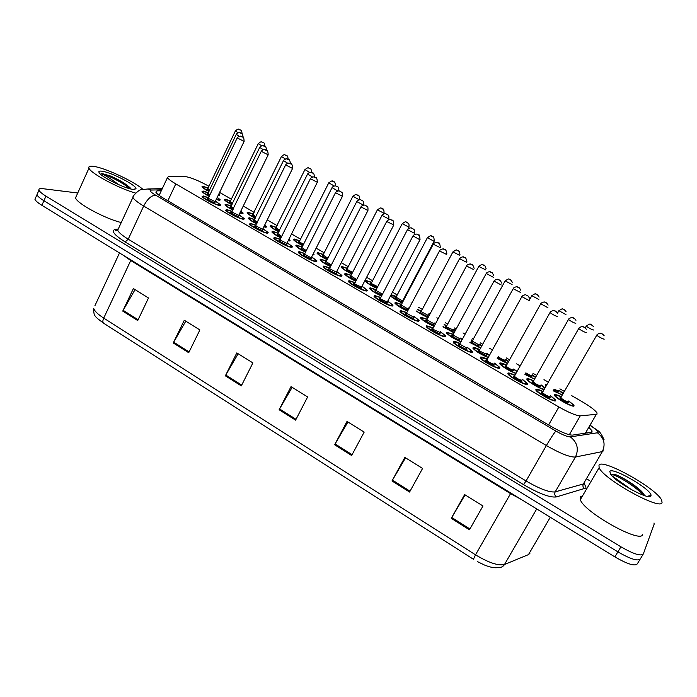 <?xml version="1.0" encoding="UTF-8"?>
<svg xmlns="http://www.w3.org/2000/svg" width="697" height="697" viewBox="0 0 697 697"><rect width="100%" height="100%" fill="white"/><g stroke="black" fill="none" stroke-linecap="round" stroke-linejoin="round"><path stroke-width="1.05" d="M387.767 301.087L393.003 305.208L392.594 305.992C389.884 306.541 375.108 298.804 374.019 296.269L374.498 295.476L380.797 297.445M440.365 331.641L445.592 335.832L445.339 336.651C443.022 337.505 427.583 329.35 426.398 326.64L426.703 325.821L433.238 327.825M467.251 347.263L472.488 351.506L472.305 352.325C470.214 353.344 454.409 344.954 453.163 342.157L453.39 341.33C454.479 341.173 456.692 341.852 460.037 343.36M494.556 363.128L499.801 367.415L499.688 368.234C497.815 369.436 481.627 360.793 480.329 357.901L480.486 357.073C481.522 356.864 483.779 357.544 487.247 359.129M522.271 379.238L527.533 383.577L527.49 384.387C525.852 385.781 509.254 376.877 507.895 373.88L507.982 373.052C508.976 372.782 511.267 373.479 514.865 375.134M413.87 316.246L419.097 320.402L418.766 321.212C416.257 321.901 401.158 313.964 400.017 311.35L400.409 310.54L406.83 312.526M362.065 286.162L367.293 290.231L366.796 291.006C363.904 291.407 349.441 283.862 348.395 281.414L348.962 280.638L355.13 282.573M336.747 271.464L341.957 275.481L341.373 276.23C338.315 276.491 324.14 269.129 323.138 266.768L323.8 266.019L329.829 267.918M311.794 256.966L316.996 260.939L316.316 261.671C313.092 261.802 299.196 254.614 298.246 252.323L298.996 251.6L304.894 253.464M287.19 242.687L292.392 246.616L291.616 247.313C288.244 247.322 274.601 240.299 273.694 238.086L274.54 237.389L280.307 239.228M262.943 228.607L268.145 232.502L267.273 233.173C263.754 233.059 250.354 226.185 249.491 224.042L250.441 223.388L256.069 225.183M239.036 214.728L244.246 218.588L243.27 219.224C239.611 218.997 226.447 212.263 225.619 210.198L226.673 209.57L232.171 211.348M215.46 201.05L220.679 204.874L219.607 205.467C215.817 205.136 202.871 198.54 202.078 196.537L203.236 195.953L208.603 197.695M550.412 395.591L555.701 399.991L555.709 400.792C554.333 402.378 537.309 393.195 535.888 390.102L535.915 389.283C536.847 388.952 539.182 389.649 542.911 391.392M381.529 296.051C375.3 293.123 371.309 290.605 369.567 288.497L370.046 287.756L376.153 289.691M407.588 311.106C401.063 308.091 396.82 305.434 394.859 303.125L395.26 302.376L401.498 304.336M460.865 341.844C453.799 338.742 449.034 335.797 446.55 333.018L446.794 332.242L453.233 334.246M488.118 357.552C480.817 354.442 475.763 351.358 472.949 348.291L473.132 347.515C474.152 347.341 476.339 348.012 479.684 349.537M515.797 373.479C508.296 370.412 502.946 367.18 499.74 363.782L499.854 363.006C500.829 362.771 503.051 363.459 506.519 365.054M543.913 389.632C538.947 388.264 527.96 381.695 526.923 379.499L526.976 378.724C527.899 378.436 530.164 379.133 533.754 380.797M434.022 326.362C427.226 323.295 422.722 320.498 420.518 317.971L420.84 317.205L427.174 319.182M355.836 281.213C349.911 278.373 346.174 275.995 344.623 274.069L345.189 273.346L351.166 275.245M330.517 266.576C324.907 263.841 321.413 261.593 320.028 259.833L320.681 259.145L326.527 261.009M313.511 253.569L314.077 254.248L312.857 254.858M305.556 252.14C300.268 249.526 297.009 247.409 295.772 245.797L296.521 245.135L302.237 246.973M288.959 239.141L290.1 240.326L289.333 240.97L288.157 240.761M280.961 237.912C275.986 235.412 272.954 233.434 271.847 231.962L272.693 231.326L278.277 233.129M264.738 224.974L266.463 226.603L265.601 227.213L263.823 226.821M256.705 223.885C252.053 221.507 249.238 219.651 248.254 218.3L249.186 217.699L254.658 219.477M240.831 211.034L243.157 213.064L242.199 213.648L239.846 213.055M232.798 210.041C228.459 207.793 225.854 206.059 224.974 204.831L226.011 204.265L231.352 206.007M217.255 197.321L220.165 199.717L219.119 200.266L216.227 199.473M209.222 196.388C205.197 194.28 202.801 192.66 202.017 191.544L203.149 191.013L208.359 192.72M568.769 400.932L573.988 405.262L574.023 406.002C572.838 407.623 555.901 398.449 554.516 395.443L554.507 394.685C555.378 394.336 557.67 395.033 561.399 396.785M376.842 288.366C370.813 285.517 366.979 283.095 365.333 281.1L365.82 280.421L371.736 282.32M402.204 302.986C396.854 300.538 392.934 298.185 390.468 295.946M454.008 332.817L442.97 326.797M480.494 348.056L469.874 342.48M507.381 363.503L497.196 358.363M534.677 379.159L524.946 374.463M427.914 317.797L416.501 311.306M351.837 273.956C346.104 271.194 342.506 268.903 341.033 267.082L341.608 266.42L347.402 268.284M327.181 259.737C321.753 257.071 318.381 254.91 317.065 253.246L317.719 252.602L323.391 254.44M302.873 245.71C297.75 243.157 294.596 241.118 293.42 239.594L294.16 238.984L299.71 240.787M278.905 231.874C274.078 229.444 271.142 227.527 270.096 226.133L270.924 225.54L276.352 227.318M255.268 218.231C250.746 215.913 248.019 214.118 247.078 212.838L248.001 212.289L253.307 214.031M231.953 204.761C227.736 202.574 225.209 200.902 224.364 199.725L225.384 199.203L230.568 200.919M218.875 193.949L219.686 194.811L218.257 195.238M208.952 191.483C205.04 189.418 202.705 187.859 201.956 186.787L203.062 186.299L208.133 187.99M562.401 395.033L553.139 390.79M546.047 385.859L545.254 384.186L546.936 384.291M208.952 186.273C198.532 180.575 190.664 177.36 185.367 176.62L168.526 176.489L167.446 177.622C168.317 179.042 171.096 181.133 175.801 183.903L558.889 406.978C569.109 412.746 576.227 415.7 580.244 415.839L596.336 414.34L597.05 414.088L596.937 412.816C594.95 410.036 589.889 406.255 581.751 401.463L571.775 395.704M564.439 391.47L559.9 388.848M548.191 382.087L543.974 379.656M536.751 375.491L532.935 373.287M520.058 365.855L516.59 363.851M509.472 359.739L506.353 357.944M492.361 349.859L489.608 348.273M482.594 344.231L480.163 342.819M473.35 338.89L472.191 338.228M465.073 334.116L463.026 332.931M456.117 328.94L454.339 327.921M447.622 324.044L445.209 322.65M438.195 318.599L436.827 317.806M430.014 313.877L428.882 313.223M422.26 309.398L418.627 307.299M411.718 303.308L411.012 302.907M404.295 299.03L403.79 298.734M397.255 294.962L392.437 292.182M372.573 280.717L366.666 277.301M348.23 266.663L341.26 262.638M324.218 252.811L316.229 248.193M300.538 239.141L291.546 233.948M277.179 225.654L267.23 219.904M254.135 212.35L243.253 206.068M231.395 199.22L219.607 192.416M408.337 307.943L409.034 308.379M460.255 338.028L462.233 339.334M486.785 353.405L489.416 355.2M513.706 369.009L516.991 371.335M541.038 384.849L544.976 387.75M434.109 322.877L435.442 323.73M338.359 268.31L337.975 269.059M391.13 294.683L396.419 296.547M403.093 300.058L403.589 300.363M444.207 324.506L446.786 325.595M453.608 329.263L455.333 330.378M471.285 339.892L472.505 340.432M479.414 344.179L481.758 345.747M505.595 359.312L508.566 361.368M532.151 374.672L535.749 377.26M417.494 309.424L421.424 310.967M428.176 314.556L429.282 315.253M559.099 390.259L563.324 393.422M654.021 522.977L654.143 524.205L643.34 553.941C640.944 556.415 633.477 554.037 620.94 546.823L45.967 196.145L43.92 200.736C39.877 198.227 37.56 196.223 36.958 194.733L37.577 193.339L36.958 194.733C37.56 196.223 39.877 198.227 43.92 200.736L617.899 551.867L43.92 200.736L41.881 205.319C37.838 202.81 35.521 200.797 34.937 199.281L35.564 197.861M640.325 558.907C637.886 561.433 630.419 559.09 617.899 551.867C630.419 559.09 637.886 561.433 640.325 558.907L643.078 554.376M473.411 559.238L103.653 323.234C102.564 322.432 102.59 320.725 103.722 318.102L475.528 554.829L473.446 559.264L103.653 323.234C94.417 316.229 93.668 316.281 93.703 308.327C94.435 310.984 97.772 314.242 103.722 318.102L130.731 260.512L123.761 255.564M521.199 499.418L510.553 493.642L475.528 554.829C488.728 562.775 498.381 565.999 504.497 564.492C503.156 566.635 501.23 567.628 498.721 567.471C495.149 568.264 490.313 567.419 484.223 564.918L477.297 561.555M640.055 559.351L637.311 563.864C634.845 566.443 627.361 564.117 614.867 556.894L41.881 205.319M173.257 342.968L184.296 320.245L199.882 329.934L188.721 352.717L173.257 342.968L173.675 342.175L189.114 351.915M122.75 311.106L133.38 288.584L148.496 297.976L137.736 320.559L122.75 311.106L123.16 310.322L138.119 319.757M334.647 444.773L347.01 421.432L364.165 432.105L351.654 455.507L334.647 444.773L335.1 443.954L352.098 454.671M391.993 480.947L404.852 457.406L422.582 468.428L409.575 492.038L391.993 480.947L392.463 480.12L410.036 491.202M451.273 518.341L464.646 494.591L482.977 505.987L469.447 529.807L451.273 518.341L451.761 517.505L469.926 528.962M225.358 375.831L236.814 352.909L252.898 362.91L241.31 385.894L225.358 375.831L225.793 375.038L241.728 385.084M279.131 409.749L291.032 386.617L307.63 396.95L295.598 420.143L279.131 409.749L279.575 408.947L296.025 419.315M292.148 387.314L279.575 408.947M238.13 353.727L225.793 375.038M465.099 494.87L451.761 517.505M405.541 457.833L392.463 480.12M347.925 421.999L335.1 443.954M135.044 289.621L123.16 310.322M185.785 321.178L173.675 342.175M161.295 190.751L156.991 190.873L155.823 192.145C156.651 193.635 159.395 195.77 164.056 198.54L551.083 426.433C561.294 432.245 568.447 435.137 572.525 435.111L592.041 432.123L591.971 430.79L589.165 427.662M586.517 432.227L587.336 432.994M586.43 478.734L589.793 480.747M45.967 196.145C41.916 193.635 39.59 191.649 38.98 190.168C38.57 188.835 39.834 188.338 42.761 188.678L77.742 192.999M598.976 465.117C602.313 458.112 656.888 488.562 661.688 500.237L662.054 502.441C661.2 511.197 603.018 478.961 599.132 467.67L598.976 465.117M642.704 534.407C641.188 544.183 583.555 511.947 580.34 499.627L580.357 496.804L582.605 495.776M619.833 482.411L624.059 484.389L631.543 489.738M650.928 495.855C650.223 500.934 616.723 483.099 610.799 474.491L609.797 471.521C611.94 466.389 651.782 489.433 651.015 495.428L650.928 495.855M611.861 475.737L624.059 484.389M644.681 495.68L642.608 492.509C637.128 486.218 622.499 477.036 615.216 474.5L610.816 474.352M644.472 495.175L643.453 493.903C637.711 487.098 622.264 477.079 615.216 474.5M643.174 495.166C635.969 486.245 613.438 473.211 610.833 474.544M135.706 193.095C119.727 188.913 90.41 173.265 88.972 168.169C88.266 166.356 89.991 165.781 94.147 166.452C105.648 168.16 133.589 181.237 142.458 188.974M132.935 189.401C125.12 188.582 102.468 177.578 99.401 173.074C98.155 171.375 99.096 170.765 102.241 171.235C111.773 172.516 137.039 185.629 135.985 188.748L132.935 189.401M130.278 187.946L131.123 189.053L130.278 187.946C126.035 183.947 119.544 180 110.788 176.097L102.921 173.797L101.387 173.658L103.112 174.485C107.547 176.681 112.574 179.974 118.211 184.374M121.252 222.535C104.942 218.631 76.722 203.385 75.546 197.87L76.496 195.77M131.01 188.931C126.392 184.496 119.657 180.218 110.788 176.097M129.45 188.626C123.073 182.544 105.813 174.198 101.387 173.658M585.332 433.281L596.336 414.34M569.318 434.745L580.244 415.839M548.591 424.97L558.889 406.978M167.855 200.78L175.801 183.903M536.716 508.941L504.497 564.492L528.483 554.612L529.955 553.252M528.483 554.612L550.282 517.27M94.914 305.713L119.509 252.95M614.867 556.894L620.94 546.823M510.866 493.084L510.553 493.642L130.731 260.512L130.966 259.981M161.748 189.793L151.005 190.072C149.01 190.359 150.561 192.067 155.658 195.195L555.918 431.068C562.784 434.98 567.593 436.914 570.346 436.888L598.017 432.698C598.427 431.556 595.874 429.186 590.368 425.597M603.419 450.854L602.356 451.578L583.354 483.971L584.339 483.369M584.304 483.448L585.907 487.369M585.419 488.196L556.433 496.917C550.02 497.78 539.077 493.694 523.595 484.676L125.172 241.972C113.829 234.697 110.649 230.48 115.624 229.322L117.61 229.104M597.547 432.907C604.125 437.96 605.719 444.181 602.356 451.578L575.452 457.032L555.178 491.882L583.354 483.971C582.526 485.792 582.919 487.351 584.539 488.649M570.346 436.888C577.343 442.351 579.041 449.06 575.452 457.032C569.946 457.328 560.249 453.503 546.37 445.549L526.043 480.956C539.766 488.937 549.48 492.579 555.178 491.882C554.289 493.833 554.707 495.515 556.433 496.917M555.918 431.068C554.071 432.985 550.891 437.812 546.37 445.549L143.678 206.042L128.222 239.176L526.043 480.956L523.595 484.676M155.658 195.195C151.406 195.36 147.407 198.976 143.678 206.042C137.544 202.348 133.946 199.473 132.892 197.434L133.746 195.691M118.629 228.207L117.697 230.228C118.647 232.458 122.158 235.438 128.222 239.176L125.172 241.972M115.624 229.322L118.02 229.522M162.288 188.634L148.173 188.965L151.005 190.072M156.154 192.668L156.991 190.873M545.429 385.18L545.882 385.023M546.648 384.796L546.343 385.336M553.252 390.599C557.739 393.117 560.885 394.432 562.679 394.546M558.524 391.339L558.863 392.054L553.636 389.919M554.019 389.24L558.654 391.034M593.495 329.934L593.461 330.003C591.178 329.289 588.773 328.008 586.229 326.152L586.343 325.961M590.908 324.663L592.119 325.333L590.908 324.663M563.045 393.901L558.977 390.459L563.071 393.857M554.69 395.704L555.187 395.53M554.89 395.957L555.492 395.304C555.579 394.816 557.513 395.373 561.277 396.994C558.262 395.626 556.415 395.086 555.718 395.391C553.279 396.384 571.401 406.9 572.803 405.288C573.222 404.704 571.836 403.328 568.647 401.15M568.168 402.073L568.517 402.805C567.794 403.598 558.794 398.37 559.979 397.856L560.893 397.926M561.12 397.569L560.928 397.891C563.403 400.069 565.833 401.394 568.247 401.855L568.299 401.768M604.203 339.143L604.177 339.204C601.868 338.507 599.385 337.182 596.737 335.24L596.859 335.03M602.8 334.412L601.546 333.715L602.8 334.412M536.054 390.364L536.577 390.154M536.159 391.017L536.917 389.919C537.701 389.632 539.661 390.198 542.789 391.609C539.774 390.25 537.892 389.71 537.143 389.998C534.451 390.956 552.843 401.664 554.472 400.069C554.969 399.477 553.575 398.065 550.282 395.809C554.202 398.632 555.683 400.13 554.734 400.287M549.776 396.767L550.125 397.543C549.288 398.318 540.149 393.003 541.456 392.507L542.397 392.585C544.888 394.772 547.372 396.105 549.846 396.576L549.907 396.462M542.606 392.219L542.1 392.55M586.29 332.53L586.247 332.608C583.877 331.885 581.359 330.544 578.693 328.583L578.824 328.365M584.853 327.721L583.581 327.015L584.853 327.721M525.059 374.263C529.11 376.668 532.386 378.183 534.869 378.811M531.584 375.744L531.916 376.467C530.678 376.458 528.526 375.483 525.46 373.548M525.843 372.86C528.535 374.603 530.469 375.5 531.654 375.552L531.724 375.422M565.964 314.6L558.881 310.696M563.403 309.39L564.596 310.052L563.403 309.39M535.557 377.6L532.038 374.873L535.575 377.574M497.309 358.153L507.538 363.207M505.037 360.366L505.36 361.107C503.347 360.811 500.812 359.556 497.763 357.326M498.198 356.55C500.516 358.502 502.816 359.722 505.098 360.201L505.186 360.044M538.833 299.483L531.828 295.667M536.298 294.343L537.474 294.997L536.298 294.343M508.401 361.656L505.482 359.513L508.418 361.638M469.996 342.253L480.634 347.794M478.865 345.215L479.179 345.973C478.046 346.435 469.673 341.591 471.242 341.382L471.991 341.469M472.209 341.121L479.031 344.884M512.095 284.585L505.159 280.847M509.585 279.514L510.744 280.159L509.585 279.514M481.618 346L479.309 344.379L481.627 345.982M472.392 340.633L471.163 340.101L472.4 340.624M443.109 326.544L454.139 332.582M453.076 330.282L453.381 331.049C452.118 331.441 443.867 326.666 445.549 326.527L453.242 329.942M446.472 326.274L478.874 266.237M485.748 269.905L478.778 266.411C481.522 264.381 482.873 263.815 482.838 264.703C484.162 266.324 484.145 262.917 486.079 268.633M483.256 264.895L484.406 265.531L483.256 264.895M453.512 329.446L455.219 330.596L453.503 329.454M446.672 325.795L444.076 324.758L446.681 325.787M527.106 379.769L527.594 379.586M544.749 388.151L540.916 385.066L544.766 388.116M527.307 380.013L527.96 379.342C528.744 379.098 530.635 379.647 533.641 381.006C530.731 379.699 528.918 379.168 528.169 379.421C525.747 380.065 540.027 388.856 544.139 389.222M540.436 385.972L540.776 386.722C539.914 387.427 531.044 382.278 532.369 381.851L533.249 381.93M533.466 381.573L533.283 381.895C535.662 383.995 538.075 385.293 540.506 385.781L540.576 385.659M575.853 323.321L575.809 323.399C573.465 322.676 571.017 321.369 568.464 319.496L568.586 319.296M574.45 318.651L573.222 317.963L574.45 318.651M499.932 364.061L500.402 363.878M513.593 369.21L516.834 371.623L513.593 369.227M500.124 364.296L500.838 363.607L506.405 365.254L501.03 363.686C498.582 364.148 510.866 371.954 515.972 373.156M513.123 370.116L513.445 370.882C512.452 371.492 503.713 366.422 505.159 366.082L506.005 366.16M506.214 365.812L506.048 366.125C508.34 368.155 510.718 369.427 513.184 369.95L513.271 369.793M547.92 307.734L540.733 303.787M546.526 303.117L545.315 302.446L546.526 303.117M473.15 348.578L473.611 348.404M489.259 355.47L486.672 353.614L489.277 355.453M479.562 349.746L474.291 348.186C471.791 348.5 482.612 355.548 488.275 357.265M486.201 354.494L486.523 355.278C485.4 355.801 476.783 350.809 478.36 350.547L486.367 354.163M479.37 350.277L513.288 288.523M520.406 292.383L513.184 288.715C513.227 287.469 517.54 286.153 517.348 286.937C518.829 288.209 518.568 285.979 520.72 290.187M519.021 287.826L517.827 287.164L519.021 287.826M508.078 374.15L508.583 373.94M522.149 379.447C526.052 382.244 527.533 383.725 526.583 383.873L526.705 384.465M514.743 375.361C511.842 374.062 509.995 373.531 509.202 373.758C506.231 374.542 524.344 385.075 526.261 383.681C526.871 383.132 525.494 381.729 522.14 379.456M521.644 380.396L521.983 381.189C520.999 381.869 512.007 376.641 513.445 376.232L514.342 376.31M514.552 375.953L514.369 376.284C516.756 378.41 519.204 379.726 521.713 380.231L521.792 380.083M557.513 316.447L557.461 316.534C555.056 315.793 552.564 314.478 550.003 312.578L550.125 312.369M556.075 311.69L554.829 311.001L556.075 311.69M480.512 358.18L481.008 357.97M480.712 358.424L481.488 357.692L487.133 359.338L481.679 357.77C478.447 358.371 496.281 368.748 498.486 367.537C499.2 367.031 497.85 365.637 494.434 363.346C498.355 366.125 499.827 367.58 498.86 367.72L498.974 368.295M493.938 364.278L494.269 365.08C493.145 365.672 484.284 360.523 485.861 360.201L486.715 360.288M486.924 359.922L486.741 360.253C489.041 362.309 491.463 363.599 493.999 364.13L494.095 363.947M529.171 300.599L521.861 296.608M527.751 295.911L526.514 295.232L527.751 295.911M453.355 342.436L453.843 342.244M453.442 343.046L454.392 341.939L459.924 343.569L454.566 342.009C451.081 342.454 468.645 352.673 471.12 351.637C471.947 351.175 470.614 349.798 467.138 347.481M466.65 348.395L466.964 349.223C465.709 349.72 456.988 344.649 458.687 344.405L459.497 344.492M459.706 344.144L466.816 348.064M501.265 285.003L494.034 281.1M499.845 280.377L498.634 279.697L499.845 280.377M426.59 326.937L427.069 326.736M426.782 327.163L427.697 326.423L433.125 328.034L427.862 326.492C424.125 326.771 441.428 336.834 444.172 335.971C445.104 335.562 443.797 334.194 440.243 331.859C444.163 334.569 445.636 335.998 444.669 336.137L444.782 336.668M439.772 332.757L440.077 333.593C438.692 334.011 430.093 329.01 431.922 328.853L439.946 332.408M432.881 328.592L466.615 265.81M473.786 269.634L466.502 266.01C466.537 264.773 470.85 263.37 470.736 264.207C472.069 265.879 472.174 262.325 474.117 268.362M472.366 265.069L471.181 264.407L472.366 265.069M446.751 333.314L447.204 333.14M462.094 339.578L460.142 338.237L462.102 339.561M453.128 334.455L447.936 332.913C445.4 333.105 455.019 339.517 461.005 341.591M459.689 339.099L459.994 339.901C458.739 340.336 450.253 335.423 451.952 335.231L452.702 335.318M452.911 334.969L459.854 338.768M493.302 277.258L486.253 273.468M491.925 272.754L490.749 272.1L491.925 272.754M416.675 310.975C419.35 313.275 423.14 315.48 428.036 317.579M427.662 315.514L427.941 316.342C426.564 316.656 418.427 311.942 420.221 311.881L420.883 311.968M421.101 311.629L427.819 315.218M459.776 255.442L452.972 251.835M457.31 250.484L458.434 251.112L457.31 250.484M429.169 315.462L428.071 314.748L429.169 315.453M421.319 311.167L417.329 309.747L421.328 311.158M390.799 295.319L396.323 296.73L391.461 295.24C390.747 296.478 394.363 298.987 402.317 302.786M402.814 301.836C401.176 301.975 393.369 297.427 395.251 297.436L396.027 297.567M396.079 297.183L402.613 300.956L434.092 241.354L427.427 237.642M431.731 236.283L432.846 236.902L431.731 236.283M403.485 300.564L402.988 300.25L403.493 300.555M395.844 297.541L427.339 237.808C429.988 235.778 431.33 235.22 431.365 236.117C431.713 237.651 434.126 234.07 434.179 241.188L434.092 241.354M365.716 281.605L366.761 280.978L371.64 282.503L366.892 281.039C365.899 282.041 369.244 284.428 376.946 288.175M377.347 287.399C372.904 285.604 370.665 284.202 370.63 283.2L377.739 286.659M371.414 282.947L402.152 223.807C404.8 221.785 406.142 221.219 406.177 222.125L407.614 222.813C407.902 223.641 409.357 222.143 408.965 227.152L402.239 223.65M406.517 222.282L407.614 222.892L406.517 222.282M341.417 267.578L342.532 266.968L347.306 268.467L342.654 267.021C341.425 267.831 344.518 270.079 351.933 273.764M352.29 273.067C347.995 271.168 346.017 269.861 346.348 269.155L346.871 269.242M347.08 268.903L377.321 210.006C379.943 207.985 381.276 207.427 381.329 208.325C381.634 209.849 383.977 206.251 384.099 213.308L377.408 209.849M381.651 208.481L382.731 209.083L381.651 208.481M346.845 269.26L352.638 272.379M420.727 318.268L421.171 318.102M435.32 323.957L433.996 323.086M420.901 318.477L421.816 317.788L427.069 319.383L421.973 317.858C421.65 319.496 425.71 322.249 434.153 326.126M433.551 323.931L433.848 324.741C432.471 325.107 424.107 320.254 425.919 320.15L426.625 320.237M426.843 319.888L433.726 323.591M466.598 262.351L459.611 258.639M465.221 257.907L464.063 257.263L465.221 257.907M408.242 308.135L408.921 308.579L408.233 308.152M395.251 303.639L396.227 302.96L401.394 304.528L396.375 303.021C395.713 304.38 399.486 307.002 407.701 310.879M401.141 305.016L407.832 308.902L408.085 309.808C406.578 310.087 398.344 305.312 400.27 305.277L400.932 305.364M433.351 244.028L400.993 305.303L400.418 305.338L400.906 305.382M440.277 247.67L433.264 244.211C433.316 242.974 437.472 241.641 437.385 242.46C438.317 244.438 439.389 239.785 440.347 247.513M438.91 243.279L437.768 242.643L438.91 243.279M376.049 289.891L371.144 288.392C370.185 289.516 373.679 291.999 381.634 295.85M382.078 295.005C377.521 293.237 375.152 291.773 374.986 290.623L375.596 290.701M375.805 290.361L382.505 294.178M375.57 290.727L375.038 290.797L375.657 290.632L407.388 229.801C408.381 227.867 411.779 227.544 411.5 228.067L412.972 228.764C413.295 229.627 414.793 228.128 414.367 233.216L407.475 229.627M412.981 228.86L411.857 228.233L412.981 228.86M345.015 274.574L346.139 273.921L351.07 275.437L346.27 273.973C345.05 274.879 348.273 277.223 355.94 281.013M356.324 280.264C351.872 278.338 349.781 276.97 350.06 276.169L350.765 276.291M350.826 275.907L356.69 279.549M350.591 276.273L381.886 215.6C382.88 213.683 386.216 213.334 385.981 213.874L387.427 214.563C387.75 215.417 389.231 213.927 388.821 218.98L381.973 215.434M387.427 214.65L386.321 214.031L387.427 214.65M400.226 311.646L400.688 311.463M413.757 316.455C417.651 319.165 419.124 320.585 418.191 320.707L418.296 321.221M406.717 312.735L401.55 311.202C397.578 311.315 414.61 321.239 417.616 320.542C418.662 320.176 417.372 318.817 413.757 316.464M413.295 317.344L413.582 318.198C412.066 318.529 403.598 313.606 405.549 313.528L406.255 313.615M406.464 313.267L413.469 316.996M439.58 250.754L406.299 313.572L405.706 313.589L406.229 313.633M446.707 254.51L439.502 250.946C439.546 249.718 443.806 248.298 443.719 249.151C444.782 251.042 445.54 246.686 446.899 253.996M445.305 249.996L444.128 249.343L445.305 249.996M374.411 296.791L375.474 296.068L380.693 297.645L375.622 296.138C371.414 296.094 388.203 305.87 391.453 305.338C392.62 305.025 391.348 303.674 387.654 301.296C391.592 304.005 393.064 305.408 392.097 305.513L392.211 305.992M387.227 302.184L387.48 303.029C385.842 303.282 377.495 298.429 379.569 298.429L387.227 302.106L419.951 239.794L412.999 235.926M380.423 298.168L412.894 236.109C413.905 234.131 417.372 233.791 417.102 234.323L418.557 235.002C419.185 234.053 419.681 235.586 420.047 239.611L419.942 239.794M418.644 235.15L417.486 234.506L418.644 235.15M374.237 296.591L374.681 296.399M348.796 281.937L349.938 281.231L355.026 282.773L350.068 281.283C345.642 281.1 362.179 290.727 365.672 290.353C366.953 290.091 365.716 288.767 361.961 286.371C365.925 289.055 367.397 290.44 366.395 290.536L366.5 290.998M361.543 287.251L361.76 288.079C360 288.253 351.776 283.47 353.963 283.548L361.508 287.164L393.7 225.131M354.764 283.287L386.774 221.306M393.796 224.948L386.678 221.489C387.715 219.52 391.095 219.172 390.878 219.712L392.298 220.374C392.916 219.433 393.413 220.958 393.796 224.948M392.376 220.513L391.235 219.886L392.376 220.513M348.622 281.736L349.058 281.562M323.295 254.632L318.756 253.203C317.318 253.83 320.15 255.947 327.268 259.554M327.607 258.901C323.556 257.001 321.822 255.799 322.397 255.311L323.077 255.442M359.121 199.725L352.917 196.24M357.134 194.872L358.206 195.456L357.134 194.872M323.086 255.05L327.938 258.238M299.623 240.97L295.188 239.576C293.559 240.038 296.155 242.025 302.96 245.536M303.273 244.908C299.527 243.07 298.028 241.981 298.778 241.65L303.596 244.255M334.168 185.977L328.766 182.814M332.957 181.447L334.011 182.03L332.957 181.447M299.414 241.389L328.688 182.963C331.249 180.95 332.574 180.401 332.669 181.307C332.992 182.701 334.996 179.408 335.536 185.942M270.488 226.63L271.83 226.081L276.265 227.492L271.935 226.124C270.148 226.447 272.501 228.302 278.983 231.7M279.288 231.099C275.881 229.348 274.609 228.372 275.472 228.172L275.855 228.241M309.634 172.412L304.946 169.571M309.12 168.204L310.148 168.779L309.12 168.204M276.064 227.91L279.61 230.454M247.479 213.343L248.899 212.82L253.229 214.206L248.995 212.864C247.078 213.047 249.195 214.781 255.346 218.056M255.642 217.464C252.593 215.843 251.539 214.981 252.488 214.885L252.758 214.955M285.456 159.012L281.449 156.511M285.596 155.143L286.615 155.719L285.596 155.143M253.028 214.615L255.947 216.828M224.774 200.231L226.272 199.734L230.489 201.093L226.359 199.778C224.329 199.839 226.211 201.45 232.031 204.596M232.319 204.003C229.653 202.531 228.816 201.781 229.81 201.764L230.08 201.816M261.628 145.795L258.265 143.634M262.394 142.266L263.405 142.824L262.394 142.266M230.298 201.494L232.624 203.367M202.357 187.284L203.942 186.822L208.054 188.155L204.029 186.857C201.895 186.822 203.568 188.303 209.039 191.318M209.318 190.717C207.053 189.41 206.417 188.774 207.427 188.826L207.654 188.87M238.147 132.761L235.394 130.923M239.507 129.555L240.5 130.112L239.507 129.555M207.872 188.547L209.623 190.081M218.684 194.341L218.945 195.352M320.42 260.347L321.631 259.711L326.431 261.201L321.744 259.763C320.298 260.469 323.251 262.673 330.613 266.385M330.962 265.688C326.762 263.745 324.933 262.49 325.482 261.924L325.987 262.002M326.196 261.663L331.31 265.008M363.477 205.101L356.742 201.599C357.77 199.656 361.046 199.359 360.828 199.882L362.257 200.562C362.553 201.407 364.008 199.873 363.651 204.953L363.695 205.101M362.24 200.649L361.151 200.039L362.24 200.649M325.969 262.02L356.829 201.433M313.206 254.17L313.31 254.91M296.173 246.311L297.453 245.692L302.141 247.156L297.567 245.745C295.92 246.276 298.621 248.35 305.652 251.957M305.983 251.295C302.089 249.395 300.503 248.263 301.252 247.879L301.705 247.949M301.914 247.618L306.323 250.632M337.409 186.84L336.329 186.238L337.409 186.84M337.784 190.978L332.033 187.641M288.793 239.48L289.342 240.97M288.349 240.369L288.767 239.524M272.248 232.467L273.616 231.874L278.19 233.312L273.721 231.918C271.908 232.293 274.348 234.236 281.048 237.729M281.361 237.093C277.815 235.29 276.474 234.262 277.354 234.026L277.667 234.096M277.964 233.756L281.693 236.431M312.927 173.222L311.864 172.629L312.927 173.222M312.578 177.029L307.595 174.032M263.971 226.516L264.572 226.612L264.59 225.27L265.714 227.222M248.655 218.814L250.11 218.248L254.562 219.651L250.214 218.292C248.245 218.527 250.441 220.33 256.792 223.702M257.106 223.075C253.926 221.393 252.819 220.487 253.786 220.365L254.144 220.426M254.353 220.095L257.42 222.421M288.785 159.805L287.739 159.221L288.785 159.805M287.756 163.264L283.487 160.615M239.977 212.803L241.179 213.055C242.539 213.177 242.382 212.585 240.709 211.287L242.399 213.665M225.384 205.345L226.917 204.805L231.265 206.181L227.013 204.848C224.931 204.953 226.891 206.626 232.885 209.867M233.181 209.248C230.411 207.715 229.531 206.931 230.55 206.896L230.82 206.965M231.055 206.617L233.504 208.595M264.982 146.562L263.954 145.987L264.982 146.562M263.3 149.681L259.72 147.389M217.15 197.53C219.093 198.941 219.816 199.769 219.337 200.022L219.416 200.3M216.331 199.237L218.117 199.682C219.694 199.839 219.372 199.124 217.15 197.547M202.426 192.058L204.047 191.544L208.281 192.903L204.143 191.588C201.947 191.579 203.672 193.121 209.309 196.214M209.605 195.596C207.244 194.228 206.582 193.566 207.619 193.6L207.863 193.653M208.072 193.322L209.919 194.942M241.51 133.51L240.491 132.944L241.51 133.51M239.202 136.29L236.283 134.338M323.539 267.291L324.767 266.594L329.733 268.11L324.889 266.655C320.237 266.324 336.538 275.812 340.267 275.585C341.661 275.385 340.45 274.078 336.642 271.664C340.624 274.339 342.105 275.716 341.077 275.785L341.173 276.221M336.242 272.536L336.407 273.346C334.534 273.442 326.431 268.728 328.723 268.876L329.272 268.964M329.472 268.615L336.39 272.161L367.842 210.686M329.245 268.981L328.714 269.059L329.332 268.894L360.846 207.079C361.865 205.118 365.245 204.761 365.028 205.319L366.491 206.007C366.822 206.878 368.321 205.354 367.929 210.511L360.941 206.904M366.491 206.103L365.367 205.476L366.491 206.103M311.69 257.167C315.697 259.842 317.179 261.201 316.116 261.253L316.22 261.663M298.647 252.845L299.954 252.175L304.789 253.664L300.067 252.227C295.206 251.756 311.271 261.105 315.227 261.035C316.734 260.887 315.558 259.598 311.69 257.176M304.545 254.161L311.176 257.925L311.428 258.831C309.442 258.848 301.452 254.205 303.848 254.422L304.336 254.501M304.319 254.518L335.388 192.877C336.39 190.917 339.735 190.577 339.561 191.126L340.99 191.806C341.33 192.668 342.811 191.152 342.445 196.284L335.475 192.712M340.981 191.893L339.875 191.283L340.981 191.893M311.176 257.925L342.358 196.449M287.094 242.878C291.119 245.544 292.601 246.895 291.52 246.93L291.616 247.313M274.095 238.609L275.489 237.965L280.211 239.419L275.603 238.008C270.541 237.407 286.371 246.616 290.544 246.694C292.165 246.599 291.015 245.327 287.094 242.887M286.72 243.75L286.798 244.516C284.698 244.464 276.831 239.89 279.331 240.177M279.967 239.907L286.85 243.366L317.248 182.422M279.741 240.265L310.296 178.885C311.298 176.942 314.6 176.576 314.452 177.143C314.861 178.746 317.013 174.93 317.327 182.257L310.383 178.72M315.846 177.892L314.756 177.291L315.846 177.892M249.787 224.887L251.382 223.946L255.973 225.375L251.486 223.99C246.215 223.258 261.819 232.336 266.219 232.554C267.953 232.51 266.829 231.265 262.847 228.808C266.881 231.439 268.354 232.772 267.282 232.815L267.369 233.173M262.49 229.662L262.525 230.411C260.312 230.289 252.558 225.776 255.154 226.124L255.538 226.194M255.738 225.854L262.612 229.278L292.496 168.596M255.268 226.177L285.561 165.084C286.598 163.124 289.839 162.793 289.708 163.359C290.109 164.954 292.217 161.146 292.574 168.439L285.639 164.928M291.067 164.091L289.996 163.499L291.067 164.091M226.028 210.721L227.605 210.128L232.075 211.531L227.701 210.172C222.238 209.309 237.625 218.257 242.225 218.614C244.081 218.623 242.983 217.394 238.94 214.929C243 217.551 244.481 218.875 243.384 218.902L243.471 219.241M238.601 215.774L238.583 216.497C236.274 216.314 228.625 211.862 231.326 212.28L231.648 212.332M231.848 211.993L238.722 215.382L268.101 154.969M231.421 212.324L261.183 151.484C262.185 149.541 265.444 149.202 265.313 149.768C265.688 151.345 267.787 147.564 268.179 154.821L261.253 151.336M266.646 150.491L265.583 149.899L266.646 150.491M215.373 201.233C219.459 203.864 220.949 205.179 219.825 205.179L219.912 205.493M208.508 197.887L204.256 196.545C198.601 195.552 213.77 204.378 218.579 204.866C220.548 204.935 219.477 203.724 215.373 201.241M215.051 202.078L214.981 202.783C212.576 202.531 205.031 198.14 207.819 198.619L208.089 198.671M208.298 198.331L215.155 201.686L244.055 141.535M208.063 198.689L237.137 138.076C238.174 136.124 241.345 135.802 241.267 136.377C242.26 138.058 243.776 134.547 244.124 141.386L237.207 137.928M242.565 137.082L241.519 136.499L242.565 137.082M159.143 195.352L167.446 177.622M219.686 194.811L219.433 195.343M573.988 405.262L573.492 406.124M220.165 199.717L219.895 200.292M243.157 213.064L242.87 213.657M266.463 226.603L266.158 227.213M290.1 240.326L289.786 240.962M314.077 254.248L313.737 254.91M338.393 268.371L338.036 269.051M555.701 399.991L555.178 400.914M220.679 204.874L220.383 205.484M244.246 218.588L243.933 219.224M268.145 232.502L267.814 233.164M292.392 246.616L292.052 247.313M316.996 260.939L316.638 261.663M341.957 275.481L341.582 276.221M367.293 290.231L366.892 290.998M419.097 320.402L418.662 321.221M527.533 383.577L527.028 384.483M499.801 367.415L499.305 368.304M472.488 351.506L472.017 352.368M445.592 335.832L445.139 336.677M393.003 305.208L392.585 305.992M34.937 199.281L38.98 190.168M590.986 432.48L591.971 430.79M604.099 439.772C599.333 429.657 599.464 432.279 590.472 425.414M148.173 188.965L141.221 189.645C138.659 189.811 132.186 196.388 132.892 197.434L117.697 230.228L115.502 230.672L117.549 229.531M545.62 385.406L546.692 384.718M585.236 327.895L586.229 326.152C589.113 324.122 590.481 323.539 590.324 324.41C591.3 324.445 592.372 325.246 593.539 326.815M573.039 405.515C573.971 405.384 572.507 403.92 568.656 401.141M560.615 397.891L596.737 335.24C596.989 334.002 600.884 332.669 600.927 333.445C601.955 333.532 603.044 334.325 604.203 335.823M586.343 329.28C585.097 327.607 583.973 326.762 582.971 326.745C583.241 325.961 578.719 327.32 578.693 328.583L542.414 392.568M557.513 313.136L558.776 310.888C561.616 308.858 562.976 308.283 562.862 309.154C563.734 309.041 564.814 309.921 566.121 311.794M529.398 300.041L531.724 295.85C534.512 293.812 535.871 293.237 535.801 294.117C536.603 293.846 537.701 294.831 539.095 297.079M512.434 282.686C510.3 278.094 510.57 280.673 509.132 279.305C509.202 278.417 507.843 278.992 505.064 281.022L472.052 341.408L471.416 341.452L471.965 341.486M532.97 381.895L568.464 319.496C568.499 318.259 572.951 316.935 572.646 317.71C573.587 317.666 574.685 318.529 575.957 320.289M505.978 366.186L505.36 366.16L506.048 366.125L540.619 303.988C540.68 302.742 544.993 301.435 544.793 302.21C545.646 302.019 546.762 302.968 548.138 305.077M479.571 349.737L474.108 348.117L473.333 348.796M514.752 375.352C511.746 374.01 509.829 373.453 508.993 373.679L508.279 374.402M514.325 376.336L513.663 376.31L514.369 376.284L550.003 312.578C550.029 311.324 554.542 309.947 554.272 310.749C555.169 310.618 556.302 311.542 557.678 313.528M486.689 360.305L486.062 360.279L486.741 360.253L521.748 296.817C521.8 295.545 526.183 294.195 526.008 294.997C527.559 296.208 527.254 294.212 529.441 298.116M471.555 351.811C472.488 351.689 471.015 350.243 467.138 347.472M459.471 344.518L458.87 344.484L459.523 344.457L493.92 281.3C493.981 280.037 498.285 278.661 498.163 279.48C499.627 280.9 499.435 278.208 501.613 283.06M647.112 496.334L651.015 495.428M599.132 467.67L580.34 499.627M642.608 492.509L643.453 493.903M133.85 189.497L135.985 188.748M88.972 168.169L75.546 197.87M453.128 334.447L447.77 332.844L446.934 333.532M452.684 335.344L452.118 335.301L452.754 335.274L486.149 273.66C486.21 272.422 490.461 271.089 490.296 271.9C491.69 273.407 491.568 270.366 493.65 275.637M459.985 254.884C459.279 248.62 457.476 251.695 456.918 250.301C456.91 249.413 455.559 249.979 452.876 252.009L420.953 311.899L420.369 311.942L420.866 311.986M408.878 227.309L408.093 228.816M435.32 323.939L434.004 323.077M426.608 320.254L426.076 320.211L426.686 320.176L459.515 258.831C459.541 257.611 463.793 256.252 463.644 257.071C464.864 258.831 465.16 254.945 466.885 261.436M376.049 289.882L371.004 288.331L369.95 289.002M388.734 219.154L388.412 219.782M406.726 312.726L401.394 311.132L400.296 312.221M317.457 253.743L318.642 253.15L323.303 254.623M359.591 199.673C359.443 192.651 357.099 196.223 356.829 194.724C356.751 193.818 355.426 194.376 352.839 196.388L322.85 255.407M293.812 240.099L295.075 239.524L299.623 240.962M275.576 228.224L304.877 169.72C307.412 167.707 308.736 167.167 308.841 168.073C309.346 169.493 310.923 166.2 311.733 172.551M252.584 214.929L281.379 156.651C285.282 153.061 284.907 155.631 285.343 155.022C285.84 156.416 287.338 153.192 288.236 159.413M265.043 146.509C264.119 140.315 262.63 143.521 262.15 142.144C261.697 142.746 262.063 140.184 258.204 143.765L230.062 201.834M242.138 133.841C241.328 127.856 240.352 131.01 239.28 129.442C238.844 130.043 239.149 127.481 235.333 131.045L207.636 188.887M301.688 247.966L331.955 187.798C332.966 185.872 336.25 185.55 336.032 186.09C336.503 187.624 338.411 184.043 338.925 190.943M277.467 234.07L307.516 174.18C308.527 172.264 311.725 171.95 311.576 172.499C312.064 173.962 313.807 170.547 314.513 177.16M253.891 220.409L283.418 160.763C284.411 158.864 287.617 158.524 287.469 159.09C287.957 160.519 289.586 157.173 290.422 163.656M230.646 206.939L259.65 147.529C260.643 145.612 263.823 145.307 263.693 145.865C264.18 147.294 265.757 143.939 266.637 150.395M207.845 193.67L236.213 134.469C237.233 132.578 240.334 132.256 240.247 132.822C240.7 134.26 242.321 130.87 243.166 137.387M208.516 197.878L204.16 196.502L202.496 197.059"/></g></svg>
